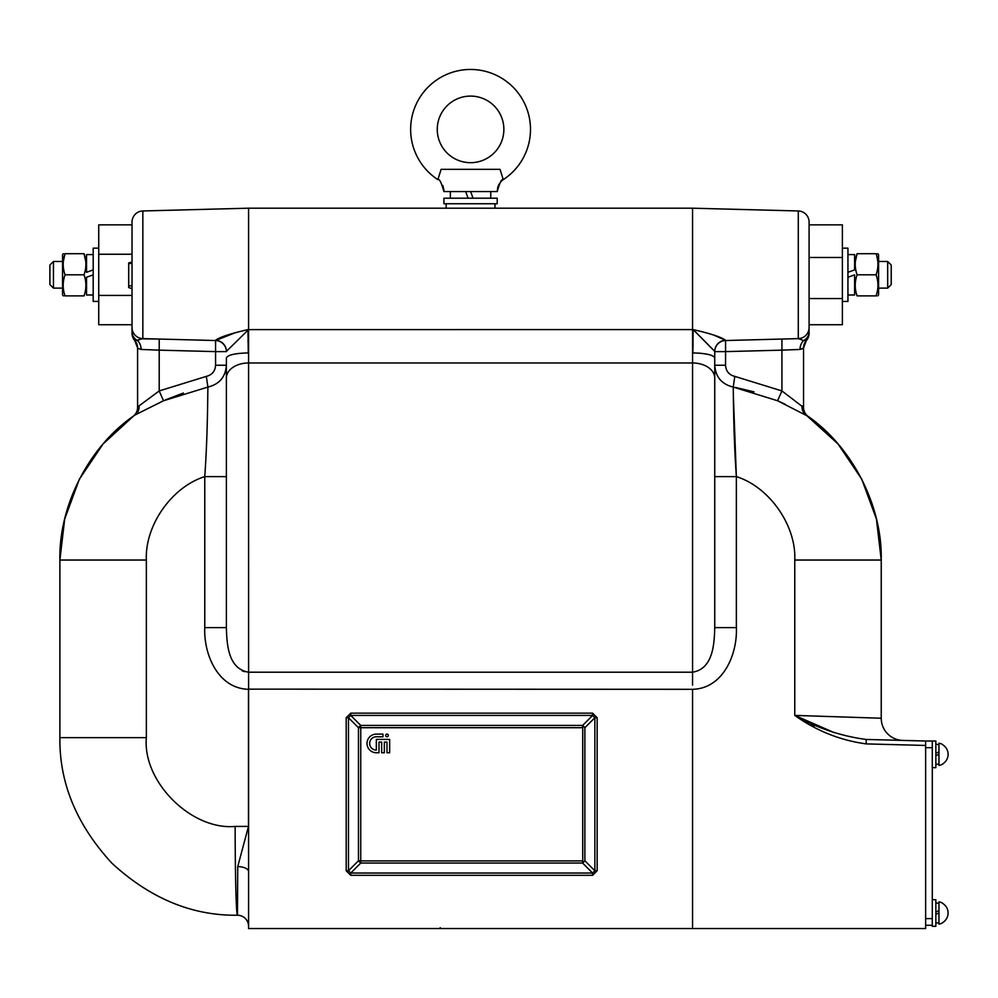<?xml version="1.0" encoding="UTF-8"?>
<svg xmlns="http://www.w3.org/2000/svg" width="998" height="998" viewBox="0 0 998 998"><rect width="100%" height="100%" fill="white"/><g stroke="black" fill="none" stroke-linecap="round" stroke-linejoin="round"><path stroke-width="1.5" d="M692.562 336.9L692.837 352.93C706.172 353.267 713.47 354.951 714.743 357.995L714.743 627.617C714.319 643.448 713.271 668.897 692.55 672.19L692.55 685.139M807.881 416.266L777.617 400.759L733.231 387.062C733.43 395.383 733.43 435.552 736.362 476.62L736.362 627.617C737.534 653.915 723.4 688.608 692.55 689.306L248.589 689.144L248.577 871.628A11.103 5.027 180 0 0 237.736 866.601L237.474 915.228C192.152 915.827 150.299 898.499 111.901 863.208C76.621 824.822 59.281 782.956 59.892 737.634C59.281 782.956 76.621 824.822 111.901 863.208C150.299 898.499 192.152 915.827 237.474 915.228L237.736 866.601L248.477 826.431L248.477 689.306C217.676 688.52 203.592 653.89 204.765 627.617L226.384 627.617L226.384 357.995C227.681 354.951 234.979 353.255 248.29 352.93L248.577 329.602L693.136 329.589L696.105 332.496M226.384 627.617C226.82 643.448 227.831 668.872 248.577 672.19L692.562 672.19L692.55 208.195L248.577 208.195L248.577 329.602L226.384 351.371A11.103 11.065 0 0 0 215.568 340.318C219.186 337.324 229.989 333.756 247.991 329.589L248.265 352.069M248.577 208.195L142.839 210.965A11.103 11.103 0 0 0 132.035 222.067L132.035 327.581M132.035 295.42L98.74 295.42L98.74 324.737L132.035 324.737L132.035 327.531A11.103 11.103 0 0 0 142.839 338.621L135.379 340.667M239.707 353.354L238.485 353.492M236.114 353.803L234.455 354.09M232.784 354.44L231.548 354.752M744.196 340.044L798.288 338.621L798.288 210.965A11.103 11.103 0 0 1 809.091 222.067L809.091 333.27A11.103 11.103 0 0 1 806.322 340.605L804.238 340.63M777.617 400.759L781.921 390.929L803.54 407.458L803.54 347.953A11.103 11.103 0 0 1 806.322 340.605L803.54 347.953L800.034 349.437A11.103 9.344 88.5 0 1 803.689 340.567L798.288 338.621A11.103 11.103 0 0 0 809.091 327.531A11.103 11.103 0 0 1 798.288 338.621L799.66 338.821M800.034 349.437L781.921 350.148L781.921 339.046L752.392 339.819M698.65 353.13L692.837 352.93L693.136 329.589C711.137 333.756 721.941 337.324 725.558 340.318L713.246 334.854M710.04 333.881L705.873 332.721M696.292 332.696L714.743 351.371L714.743 385.34M133.532 416.054L103.056 443.985L79.341 479.24L64.683 519.072L59.892 560.04L146.357 560.04L146.357 737.634L59.892 737.634L59.892 560.04C58.657 505.175 89.583 445.52 135.129 414.919A11.103 10.03 54.8 0 0 139.084 405.849L159.206 390.929L206.324 376.383C212.1 374.924 215.181 371.206 215.568 365.243L215.568 351.62L226.384 351.62A11.103 11.103 0 0 0 215.568 340.53L142.839 338.621L215.568 340.53L235.179 332.746M582.607 727.704L582.607 725.434A6.662 1.659 -135 0 1 584.878 727.704L584.878 860.775A6.662 1.659 -45 0 1 582.607 863.045L582.607 860.9M592.587 715.441L594.87 717.724L597.153 717.724L592.587 713.158L592.587 715.441L350.76 715.441L350.76 713.158L346.194 717.724L348.477 717.724L348.477 870.767L358.469 860.775L358.469 727.704A6.662 1.659 135 0 1 360.74 725.434L582.607 725.434L592.587 715.441M360.74 860.775L358.469 860.775A6.662 1.659 45 0 0 360.74 863.045L350.76 873.038L348.477 870.767L346.194 870.767L350.76 875.321L350.76 873.038L592.587 873.038L592.587 875.321L597.153 870.767L594.87 870.767L592.587 873.038L582.607 863.045L360.74 863.045L360.74 860.9L582.732 860.9L582.732 727.704L360.74 727.704L360.74 860.9M348.477 717.724L350.76 715.441L360.74 725.434L360.74 727.704L358.469 727.704L348.477 717.724M204.765 627.617L204.765 476.62C207.696 435.552 207.696 395.383 207.896 387.062C207.696 395.383 207.696 435.552 204.765 476.62L226.384 476.62M215.568 365.243L226.384 365.243C225.536 376.995 219.373 384.267 207.896 387.062L163.51 400.759L135.129 414.919L163.51 400.759L159.206 390.929L159.206 350.148L141.092 349.437L138.472 348.601M237.474 915.228A11.103 11.103 0 0 1 248.577 926.319A11.103 11.103 0 0 0 237.474 915.228A88.797 2.32 -90 0 1 235.154 826.431L248.477 826.431M248.577 871.628L248.577 928.539L925.633 928.539L925.633 745.456L866.164 743.897L866.164 739.456L925.633 741.015L925.633 745.456M736.362 627.617L714.743 627.617M248.589 689.144L248.577 362.973A22.193 15.095 0 0 0 226.384 378.067M692.55 689.306L692.55 928.539L692.55 689.306M248.577 689.306L248.577 826.431M346.194 870.767L346.194 717.724M805.997 414.919C851.544 445.52 882.469 505.175 881.234 560.04L876.444 519.072L861.785 479.24L838.07 443.985L805.997 414.919A11.103 10.03 125.2 0 1 802.043 405.849L803.44 407.346M866.164 743.897C840.154 740.316 816.364 730.81 794.77 715.404C817.275 728.103 841.065 736.125 866.164 739.456M902.853 740.416A22.193 22.193 0 0 1 881.234 718.236L794.77 715.404L794.77 560.04L794.77 715.404L834.266 732.657M248.577 333.931L248.577 362.973L692.55 362.973A22.193 15.095 0 0 1 714.743 378.067L714.743 476.62L736.362 476.62C769.383 486.974 796.342 525.484 794.77 560.04L881.234 560.04L881.234 718.236M811.199 725.022L814.106 726.631M244.51 671.704L242.077 670.756M248.09 342.825L248.053 340.019M248.015 336.875L248.003 334.268M247.991 331.373L247.991 329.589M226.384 365.243L226.384 357.995M165.581 399.824L183.383 393.025M133.008 416.428A11.103 11.103 0 0 0 137.587 407.458L139.084 405.849L137.587 407.458L137.587 347.953A11.103 11.103 0 0 0 134.805 340.605L137.587 347.953A11.103 11.103 0 0 0 134.805 340.605A11.103 11.103 0 0 1 132.035 333.27L132.035 331.71L132.035 333.27A11.103 11.103 0 0 0 134.805 340.605A11.103 11.103 0 0 1 137.587 347.953M141.554 338.809L159.206 339.046L159.206 350.148L215.568 351.62L215.568 340.53M137.587 340.493L140.132 339.308M132.035 261.963L128.705 262.985L128.705 287.586L132.035 288.597M132.035 327.531L132.035 333.27M132.035 331.71A11.103 10.329 0 0 0 137.437 340.567A11.103 9.344 91.5 0 1 141.092 349.437M185.329 209.854L209.742 209.218M714.743 365.243L725.558 365.243C725.945 371.206 729.027 374.924 734.802 376.383L733.231 387.062C721.754 384.267 715.591 376.995 714.743 365.243L714.743 351.62A11.103 11.103 0 0 1 725.558 340.53L725.558 340.318A11.103 11.065 180 0 0 714.743 351.371L693.136 329.589M714.743 351.62L725.558 351.62L725.558 340.53L781.921 339.046M808.118 416.428A11.103 11.103 0 0 1 803.54 407.458M778.927 401.358L785.102 404.227M735.501 387.449L754.001 391.865M736.362 476.62L733.318 394.647M712.173 355.625L711.05 355.201M708.355 354.44L702.966 353.529M701.245 353.342L699.386 353.18M693.036 343.1L692.899 350.186M714.743 389.731L714.743 394.459M714.743 402.194L714.743 413.496M714.743 422.553L714.743 425.672M714.743 435.353L714.743 452.244M714.743 459.117L714.743 469.571M801.706 349.075L803.29 348.165M798.288 210.965L692.55 208.195M731.384 209.218L755.798 209.854M803.54 347.953A11.103 11.103 0 0 1 806.322 340.605A11.103 11.103 0 0 0 809.091 333.27M803.689 340.567A11.103 10.329 -0 0 0 809.091 331.71M494.983 203.754L494.983 208.195M446.143 203.754L446.143 208.195M887.671 261.476L891.226 265.031L891.226 284.567L887.671 288.11L887.671 261.476L878.577 261.476M809.091 257.484L842.387 257.484L842.387 224.849L809.091 224.849M809.091 298.552L842.387 298.552L842.387 324.737L809.091 324.737M842.387 298.552L842.387 257.484M53.455 288.11L49.9 284.567L49.9 265.031L53.455 261.476L53.455 288.11L62.55 288.11M98.74 254.253L98.74 224.849L132.035 224.849L132.035 254.253L98.74 254.253L98.74 295.42M437.86 179.628A59.942 59.942 0 0 1 470.569 69.461A59.942 59.942 0 0 1 503.266 179.628L500.023 169.348L441.104 169.348L437.86 179.628C439.345 178.517 441.353 182.497 443.898 191.554L443.885 189.919M470.569 162.686A33.296 33.296 0 0 1 437.261 129.391A33.296 33.296 0 0 1 470.569 96.095A33.296 33.296 0 0 1 503.865 129.391A33.296 33.296 0 0 1 470.569 162.686M443.885 189.869L442.8 185.453M497.815 186.826L497.241 191.554L443.898 191.554M497.241 191.554C499.773 182.497 501.782 178.517 503.266 179.628L501.819 180.713M501.308 181.174L498.339 185.428M497.204 198.203L497.204 203.754L443.923 203.754L443.923 198.203L497.204 198.203M473.04 198.203L470.619 191.554M465.654 191.554L468.087 198.203M925.633 741.015L932.294 741.015L932.294 747.677L925.633 747.677L925.633 918.609L932.294 918.609L932.294 925.271L925.633 925.271M932.294 747.677L932.294 918.609M935.85 744.458L938.956 744.458L938.956 765.478L938.956 764.219L935.85 764.219M938.956 743.198A11.327 11.327 0 0 1 942.723 744.595L942.723 744.595M942.723 763.869L942.723 763.869A11.14 11.14 0 0 0 942.723 744.807M938.956 765.478A11.327 11.327 0 0 0 942.723 764.081M935.85 755.498L938.956 754.363L938.956 752.043L935.85 753.178M938.956 744.458L938.956 752.043M932.294 767.662L935.85 767.662L935.85 741.015L932.294 741.015M932.294 925.271L932.294 926.319L935.85 926.319L935.85 899.685L932.294 899.685M935.85 903.128L938.956 903.128L938.956 910.712L935.85 911.848M935.85 914.156L938.956 913.033L938.956 910.712M938.956 903.128L938.956 924.148L938.956 922.888L935.85 922.888M938.956 901.855A11.327 11.327 0 0 1 942.723 903.265L942.723 903.265M942.723 922.539L942.723 922.539A11.14 11.14 0 0 0 942.723 903.477M938.956 924.148A11.327 11.327 0 0 0 942.723 922.738M388.322 735.439A1.335 1.335 0 0 0 386.987 734.104A1.335 1.335 0 0 0 385.665 735.439A1.335 1.335 0 0 0 386.987 736.774A1.335 1.335 0 0 0 388.322 735.439M369.672 743.435A6.662 6.662 0 0 1 376.333 736.774L382.995 736.774L382.995 734.104L376.333 734.104A9.319 9.319 0 0 0 367.014 743.435A9.319 9.319 0 0 0 376.333 752.754L379.003 752.754L379.003 742.1L381.66 742.1L381.66 752.754L384.33 752.754L384.33 742.1L386.987 742.1L386.987 752.754L389.657 752.754L389.657 739.431L376.333 739.431L376.333 750.097A6.662 6.662 0 0 1 369.672 743.435M384.33 742.1L386.987 742.1L386.987 752.754M379.003 742.1L381.66 742.1M842.387 248.153L847.938 248.153L847.938 301.433L842.387 301.433M847.938 254.59L854.6 254.59L854.6 269.884L847.938 272.317M847.938 277.269L854.6 274.849L854.6 294.996L847.938 294.996M877.878 295.882L878.577 294.834L878.577 254.764L877.878 253.704M877.828 261.476L876.406 253.704M854.6 261.476L855.348 261.476L857.095 253.704C854.612 253.704 854.612 253.704 857.095 253.704L876.082 253.704C878.552 253.704 878.552 253.704 876.082 253.704C878.552 260.715 878.552 267.751 876.082 274.799C878.552 281.81 878.552 288.834 876.082 295.882L876.406 295.882M857.095 253.704C854.612 260.715 854.612 267.751 857.095 274.799L876.082 274.799M857.095 274.799C854.612 281.81 854.612 288.834 857.095 295.882L876.082 295.882C878.552 295.882 878.552 295.882 876.082 295.882M857.095 295.882L857.095 295.882C854.612 295.882 854.612 295.882 857.095 295.882M63.248 295.882L62.55 294.834L62.55 254.764L63.248 253.704M63.298 261.476L65.045 253.704C62.575 260.715 62.575 267.751 65.045 274.799C62.575 281.81 62.575 288.834 65.045 295.882C62.575 295.882 62.575 295.882 65.045 295.882L64.72 295.882M86.527 261.476L85.778 261.476L84.032 253.704C86.514 253.704 86.514 253.704 84.032 253.704C86.514 260.715 86.514 267.751 84.032 274.799C86.514 281.81 86.514 288.834 84.032 295.882C86.514 295.882 86.514 295.882 84.032 295.882L84.044 295.857M84.032 253.704L65.045 253.704C62.575 253.704 62.575 253.704 65.045 253.704L64.72 253.704M65.045 274.799L84.032 274.799M65.045 295.882L84.032 295.882M93.188 294.996L86.527 294.996L86.527 277.269L93.188 274.849M93.188 254.59L86.527 254.59L86.527 272.317L93.188 269.884M98.74 248.153L93.188 248.153L93.188 301.433L98.74 301.433M132.035 222.067A11.103 11.103 0 0 1 142.839 210.965L142.839 338.621M584.878 860.775L594.87 870.767L594.87 717.724L584.878 727.704M350.76 713.158L592.587 713.158M597.153 717.724L597.153 870.767M592.587 875.321L350.76 875.321M204.765 476.62C171.743 486.974 144.785 525.484 146.357 560.04M146.357 737.634C142.39 781.571 191.217 830.398 235.154 826.431M207.896 387.062L206.324 376.383M128.705 286.052L132.035 285.678M128.705 263.684L132.035 263.297M734.802 376.383L781.921 390.929L781.921 350.148L725.558 351.62L725.558 365.243M440.155 927.716L441.228 928.539M137.412 346.007L137.549 347.092M806.322 340.605L805.349 341.89M803.714 346.007L803.577 347.092M887.671 288.11L878.577 288.11M855.348 288.11L854.6 288.11M85.778 288.11L86.527 288.11M53.455 261.476L62.55 261.476M490.767 198.203L490.767 191.554M450.36 198.203L450.36 191.554"/></g></svg>
